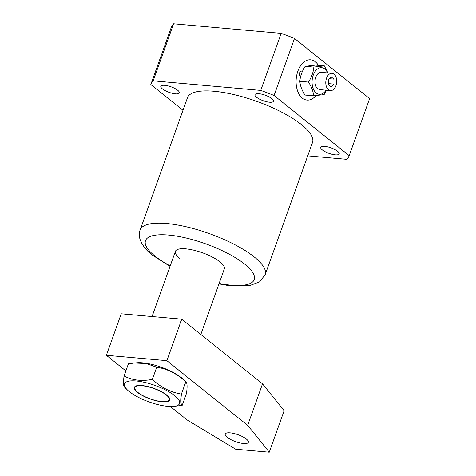 <?xml version="1.0" encoding="UTF-8"?>
<svg xmlns="http://www.w3.org/2000/svg" width="476" height="476" viewBox="0 0 476 476"><rect width="100%" height="100%" fill="white"/><g stroke="black" fill="none" stroke-linecap="round" stroke-linejoin="round"><path stroke-width="0.71" d="M167.201 401.333A18.249 5.468 19.7 0 1 145.394 396.865A18.249 5.468 19.7 0 1 135.481 386.696A18.249 5.468 19.7 0 1 136.886 386.024A18.249 5.468 19.7 0 1 155.694 389.213A18.249 5.468 19.7 0 1 169.278 398.793A18.249 5.468 19.7 0 1 167.201 401.333M183.242 379.312A29.232 8.752 -160.3 0 0 137.052 362.772L134.327 363.015L146.168 363.521L156.717 367.21C167.522 368.894 177.215 373.791 185.789 381.889L183.242 379.312M173.538 406.427A29.232 8.752 -160.3 0 0 176.322 405.939A29.232 8.752 -160.3 0 0 165.333 389.85A29.232 8.752 -160.3 0 0 127.764 381.413A29.232 8.752 -160.3 0 0 127.342 389.892A29.232 8.752 -160.3 0 0 173.538 406.427L182.189 405.368C180.791 404.802 180.541 401.03 181.433 394.057C170.569 392.343 160.882 387.446 152.362 379.372C141.8 381.449 132.364 380.324 124.046 375.998L128.401 363.837L134.327 363.015M181.433 394.057L185.789 381.889C187.187 382.46 187.437 386.226 186.544 393.206L182.189 405.368M152.362 379.372L156.717 367.21M124.046 375.998C123.153 382.954 123.403 386.726 124.795 387.309M318.373 65.355A20.206 12.662 95.1 0 0 310.62 59.827A20.206 12.662 95.1 0 0 297.875 71.186A20.206 12.662 95.1 0 0 307.044 100.085A20.206 12.662 95.1 0 0 315.933 95.676A20.206 12.662 95.1 0 1 307.044 100.085A20.206 12.662 95.1 0 1 297.875 71.186A20.206 12.662 95.1 0 1 310.62 59.827A20.206 12.662 95.1 0 1 318.373 65.355M200.842 334.473L224.327 268.886A25.984 7.783 -160.3 0 0 220.031 261.919A25.984 7.783 -160.3 0 0 193.744 250.192A25.984 7.783 -160.3 0 0 175.4 251.37A25.984 7.783 -160.3 0 0 179.69 258.331M322.317 149.91A9.817 2.939 -160.3 0 0 332.248 154.343A9.817 2.939 -160.3 0 0 339.174 153.897A9.817 2.939 -160.3 0 0 337.555 151.267A9.817 2.939 -160.3 0 0 327.625 146.834A9.817 2.939 -160.3 0 0 320.693 147.28A9.817 2.939 -160.3 0 0 322.317 149.91M256.576 97.282A9.817 2.939 -160.3 0 0 266.506 101.715A9.817 2.939 -160.3 0 0 273.438 101.269A9.817 2.939 -160.3 0 0 271.814 98.639A9.817 2.939 -160.3 0 0 261.883 94.212A9.817 2.939 -160.3 0 0 254.952 94.653A9.817 2.939 -160.3 0 0 256.576 97.282M162.447 88.917A9.817 2.939 -160.3 0 0 172.383 93.344A9.817 2.939 -160.3 0 0 179.309 92.903A9.817 2.939 -160.3 0 0 177.691 90.273A9.817 2.939 -160.3 0 0 167.754 85.841A9.817 2.939 -160.3 0 0 160.828 86.287A9.817 2.939 -160.3 0 0 162.447 88.917M301.546 124.676A66.402 19.885 -160.3 0 0 234.359 94.706A66.402 19.885 -160.3 0 0 187.49 97.711L140.134 229.962A66.402 19.885 19.7 0 1 187.008 226.963A66.402 19.885 19.7 0 1 254.19 256.927A66.402 19.885 19.7 0 1 265.162 274.729L312.518 142.473A66.402 19.885 -160.3 0 0 301.546 124.676M150.809 84.538L171.235 27.489A105.374 31.559 19.7 0 1 173.597 23.8L281.173 33.368A105.374 31.559 19.7 0 1 294.495 38.449L369.626 98.591L349.2 155.646L274.063 95.498A105.374 31.559 -160.3 0 0 260.741 90.416L153.171 80.849A105.374 31.559 -160.3 0 0 150.809 84.538L182.98 110.295M307.728 155.854L346.831 159.329A105.374 31.559 -160.3 0 0 349.2 155.646M281.173 33.368L260.741 90.416M153.171 80.849L173.597 23.8M274.063 95.498L294.495 38.449M246.33 439.021A12.269 3.677 -160.3 0 0 233.918 433.487A12.269 3.677 -160.3 0 0 225.255 434.041A12.269 3.677 -160.3 0 0 227.284 437.331A12.269 3.677 -160.3 0 0 239.696 442.864A12.269 3.677 -160.3 0 0 248.359 442.311A12.269 3.677 -160.3 0 0 246.33 439.021M170.354 406.51L187.151 419.957L235.65 449.213L269.267 452.2L247.663 425.336L166.886 360.671L106.374 355.292L125.872 370.899M269.267 452.2L284.124 410.711L262.52 383.846L181.743 319.182L121.231 313.803L106.374 355.292M166.886 360.671L181.743 319.182M247.663 425.336L262.52 383.846M166.612 394.973A18.766 5.623 -160.3 0 0 144.942 385.947A18.766 5.623 -160.3 0 0 134.672 389.332A18.766 5.623 -160.3 0 0 137.475 392.385A18.766 5.623 -160.3 0 0 153.671 400.114A18.766 5.623 -160.3 0 0 168.224 401.345A18.766 5.623 -160.3 0 0 166.612 394.973M302.403 71.477A2.886 1.809 95.1 0 0 301.653 71.126A2.886 1.809 95.1 0 0 299.832 72.751A2.886 1.809 95.1 0 0 300.6 76.69M326.548 78.189A8.663 5.426 95.1 0 0 330.475 90.577A8.663 5.426 95.1 0 0 335.937 85.71A8.663 5.426 95.1 0 0 332.01 73.322A8.663 5.426 95.1 0 0 326.548 78.189M328.494 84.752L331.207 86.924L333.956 84.121L333.991 79.141L331.278 76.975L328.529 79.778L328.494 84.752M328.505 83.633L333.956 84.121M329.541 78.748L333.991 79.141M326.06 90.184A13.352 8.366 -84.9 0 1 316.189 92.987A13.352 8.366 -84.9 0 1 313.25 75.196A13.352 8.366 -84.9 0 1 324.781 68.996A13.352 8.366 -84.9 0 1 327.595 72.929M313.636 95.831L304.955 95.057C301.933 90.369 300.219 85.787 299.815 81.307C300.291 76.184 302.076 71.198 305.175 66.337L315.677 65.117L324.358 65.89L313.857 67.11C313.387 72.203 311.601 77.189 308.496 82.08C311.518 86.769 313.232 91.356 313.636 95.831L324.144 94.611L326.566 90.226M317.7 88.774A8.663 5.426 -84.9 0 1 315.79 77.231A8.663 5.426 -84.9 0 1 323.269 73.215M299.815 81.307L308.496 82.08M305.175 66.337L313.857 67.11M327.976 72.965L324.358 65.89M219.121 283.422A57.739 17.291 -160.3 0 0 244.682 264.109A57.739 17.291 -160.3 0 0 168.558 235.067A57.739 17.291 -160.3 0 0 155.039 256.142A57.739 17.291 -160.3 0 0 170.194 265.905M127.342 389.892L124.468 387.065M140.134 229.962C136.404 238.702 145.019 249.829 152.415 255.124L170.027 266.37M218.954 283.886L226.909 285.291L249.382 285.707L259.533 281.893L265.162 274.729M152.064 316.54L175.4 251.37M319.717 89.619L330.475 90.577M321.252 72.364L332.01 73.322"/></g></svg>
